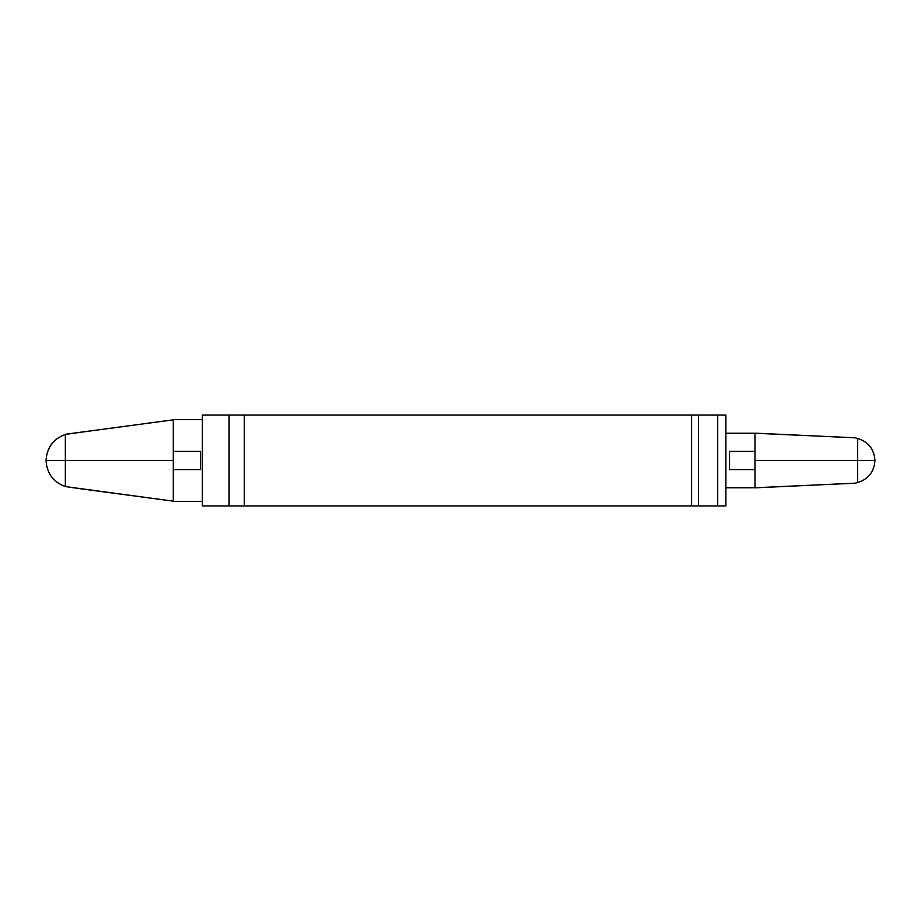<?xml version="1.0" encoding="UTF-8"?>
<svg xmlns="http://www.w3.org/2000/svg" width="921" height="921" viewBox="0 0 921 921"><rect width="100%" height="100%" fill="white"/><g stroke="black" fill="none" stroke-linecap="round" stroke-linejoin="round"><path stroke-width="1.38" d="M857.647 438.431C868.411 441.873 874.179 449.229 874.95 460.5L857.647 460.5L857.647 482.569C868.411 479.127 874.179 471.771 874.95 460.5C874.179 471.771 868.411 479.127 857.647 482.569L857.647 438.431L857.647 460.5L754.978 460.5L874.95 460.5C874.179 449.229 868.411 441.873 857.647 438.431L855.102 437.809M65.345 486.576L173.298 501.174L173.298 460.5L65.345 460.5L65.345 486.576L65.345 460.5L46.05 460.5C46.833 473.371 53.268 482.063 65.345 486.576C53.268 482.063 46.833 473.371 46.05 460.5C46.833 447.629 53.268 438.937 65.345 434.424C53.268 438.937 46.833 447.629 46.05 460.5L65.345 460.5L65.345 434.424L65.345 460.5L173.298 460.5L173.298 419.826L70.871 433.584M854.953 437.797L754.978 433.238L754.978 487.762L725.898 487.762L756.648 487.762L854.953 483.203L754.978 487.762L754.978 433.238L725.898 433.238L756.648 433.238L854.953 437.797M65.345 434.424L90.005 430.982M202.482 505.94L244.341 505.94L244.341 415.06L691.602 415.06L691.602 505.94L244.341 505.94L698.44 505.94L698.44 415.06L202.482 415.06M725.898 415.06L717.712 415.06L717.712 505.94L698.44 505.94L698.44 415.06L691.602 415.06L691.602 505.94L725.898 505.94L725.898 415.06L698.44 415.06L717.712 415.06L717.712 505.94L725.898 505.94M244.341 505.94L244.341 415.06L229.064 415.06L229.064 505.94L244.341 505.94M89.337 489.937L173.298 501.174L173.298 419.826L117.071 427.356M202.378 501.404L174.955 501.404L202.378 501.404M202.378 419.596L174.955 419.596L202.378 419.596M173.298 501.174L111.902 492.954M109.668 492.654L70.871 487.416M229.064 505.94L229.064 415.06L202.39 415.06L202.378 505.94L229.064 505.94M200.559 451.417L173.298 451.417L200.559 451.417L200.559 469.583L173.298 469.583L200.559 469.583L200.559 451.417M117.52 493.702L109.691 492.654M94.828 430.337L66.208 434.159M754.978 451.417L729.536 451.417L729.536 469.583L729.536 451.417L754.978 451.417M754.978 469.583L729.536 469.583L754.978 469.583M827.991 484.446L854.953 483.203M857.647 482.569L855.102 483.191"/></g></svg>

